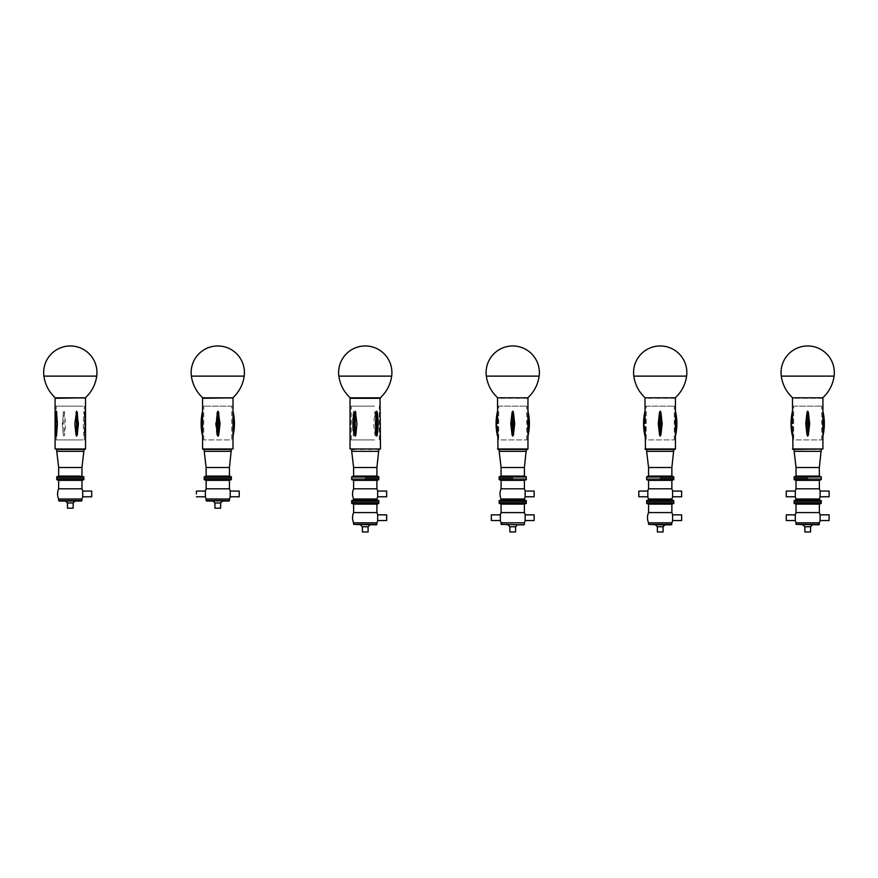 <?xml version="1.0" encoding="UTF-8"?>
<svg xmlns="http://www.w3.org/2000/svg" width="878" height="878" viewBox="0 0 878 878"><rect width="100%" height="100%" fill="white"/><g stroke="black" fill="none" stroke-linecap="round" stroke-linejoin="round"><path stroke-width="0.66" stroke-dasharray="4.39 3.29" d="M202.752 397.822L232.813 397.822M191.382 376.124L244.194 376.124M56.905 397.822L85.056 397.822L56.905 397.822M84.134 436.114L84.848 423.624L84.409 412.353L84.134 411.145L83.849 412.353L83.201 423.624L83.849 434.906L84.134 436.114L84.409 434.906A55.073 50.046 -90 0 0 84.409 412.353L84.134 411.145M56.203 434.906L56.203 412.353M63.348 434.906L63.951 436.114L64.566 434.906L65.795 423.624L63.951 411.145L62.217 423.624L63.348 434.906A55.073 22.993 -90 0 1 63.348 412.353M83.706 449.437L56.752 449.437L83.706 449.437M83.059 406.141L56.269 406.141L83.059 406.141M83.059 439.922L56.269 439.922L83.059 439.922M81.961 476.095L58.65 476.095M83.86 476.787L56.752 476.787M81.961 467.513L58.65 467.513M83.86 451.336L56.752 451.336M83.86 478.214L56.752 478.214L83.86 478.214M91.718 491.065L91.718 496.772M82.708 491.065L82.708 496.772M73.159 508.186L67.452 508.186M73.159 502.962L67.452 502.962M70.306 501.053L75.069 501.053L70.306 501.053M75.069 501.053L65.554 501.053M81.961 499.022L58.65 499.022M81.961 488.805L58.65 488.805M81.961 480.343L58.65 480.343M83.86 479.651L56.752 479.651M239.189 491.065L239.189 496.772M230.19 491.065L230.179 496.772M205.375 496.761A12.731 12.731 0 0 0 205.386 496.772L205.375 491.076A12.731 12.731 0 0 0 205.375 491.076M220.641 508.186L214.934 508.186M220.641 502.962L214.934 502.962M217.7 501.053L222.54 501.053L217.7 501.053M222.54 501.053L213.025 501.053M229.443 499.022L206.132 499.022M229.443 488.805L206.132 488.805M229.443 480.343L206.132 480.343M231.342 479.651L204.223 479.651M217.535 478.214L231.342 478.214L217.535 478.214M229.443 476.095L206.132 476.095M231.342 476.787L204.223 476.787M229.443 467.513L206.132 467.513M231.342 451.336L204.223 451.336M204.574 449.437L231.342 449.437L204.574 449.437M203.037 397.822L232.527 397.822L203.037 397.822M233.01 411.156L233.01 436.114M202.566 435.905L202.566 411.145M216.811 434.906L217.481 436.114L218.15 434.906L219.445 423.624L217.481 411.145L215.516 423.624L216.811 434.906A55.073 1.097 -90 0 1 216.811 412.353M231.814 406.141L203.751 406.141L231.814 406.141L231.814 439.922L203.751 439.922L231.814 439.922M55.27 397.822L85.342 397.822M43.9 376.124L96.712 376.124M534.142 514.848L534.142 520.555M525.143 514.848L525.143 520.555M491.329 520.555L491.329 514.848M500.339 520.555L500.339 514.848M515.595 531.98L509.888 531.98M515.595 526.745L509.888 526.745M517.493 524.835L501.557 524.835M524.396 522.816L501.086 522.816M524.396 512.598L501.086 512.598M524.396 504.126L501.086 504.126M526.295 503.434L499.176 503.434M512.741 502.007L499.176 502.007L512.741 502.007M386.671 514.848L386.671 520.555M377.661 514.848L377.661 520.555M368.112 531.98L362.405 531.98M368.112 526.745L362.405 526.745M365.259 524.835L370.022 524.835L365.259 524.835M376.442 524.835L354.086 524.835M376.914 522.816L353.604 522.816M376.914 512.598L353.604 512.598M376.914 504.126L353.604 504.126M378.824 503.434L351.705 503.434M378.824 502.007L351.705 502.007L378.824 502.007M386.671 491.065L386.671 496.772M377.661 491.065L377.661 496.772M378.824 500.581L351.705 500.581M376.914 499.889L353.604 499.889M376.914 499.022L353.604 499.022M376.914 488.805L353.604 488.805M376.914 480.343L353.604 480.343M378.824 479.651L351.705 479.651M378.824 478.214L351.705 478.214L378.824 478.214M376.914 476.095L353.604 476.095M378.824 476.787L351.705 476.787M376.914 467.513L353.604 467.513M378.824 451.336L351.705 451.336M353.889 449.437L351.705 449.437M355.645 397.822L380.009 397.822L355.645 397.822M375.191 436.114L376.596 423.624L375.191 411.145L373.611 423.624L375.191 436.114M377.222 412.353L377.99 423.624L377.222 434.906M353.724 411.145L353.296 412.353A55.073 41.749 -90 0 0 353.296 434.906L353.724 436.114L354.163 434.906L355.096 423.624L354.163 412.353L353.724 411.145L353.296 412.353L352.539 423.624L353.724 436.114M380.009 449.437L350.509 449.437M374.412 406.141L351.222 406.141L374.412 406.141M374.412 439.922L351.222 439.922L374.412 439.922M350.223 397.822L380.295 397.822M338.853 376.124L391.665 376.124M534.142 491.065L534.142 496.772M525.143 491.065L525.143 496.772M526.295 500.581L499.176 500.581M524.396 499.889L501.086 499.889M524.396 499.022L501.086 499.022M524.396 488.805L501.086 488.805M524.396 480.343L501.086 480.343M526.295 479.651L499.176 479.651M526.295 478.214L499.176 478.214L526.295 478.214M524.396 476.095L501.086 476.095M526.295 476.787L499.176 476.787M524.396 467.513L501.086 467.513M526.295 451.336L499.176 451.336M520.775 449.437L499.176 449.437L520.775 449.437M527.491 397.822L497.991 397.822L527.491 397.822M497.519 436.114L497.552 433.052M497.606 428.881L497.628 426.423M497.639 423.624L497.628 420.836M497.53 434.906A55.073 55.073 0 0 1 497.53 412.353L497.519 411.145M527.93 414.207L527.952 412.353A55.073 55.073 0 0 1 527.952 434.906L527.963 436.114M527.876 418.367L527.843 420.836M527.832 423.624L527.843 426.423M512.072 434.906L512.741 436.114L513.41 434.906L514.706 423.624L513.41 412.353L512.741 411.145L512.072 412.353L510.776 423.624L512.072 434.906L512.072 412.353M526.295 449.437L499.176 449.437M498.704 406.141L526.778 406.141L498.704 406.141L498.704 439.922L526.778 439.922L498.704 439.922M497.705 397.822L527.777 397.822M486.335 376.124L539.147 376.124M681.624 514.848L681.624 520.555M672.614 514.848L672.614 520.555M663.066 531.98L657.359 531.98M663.066 526.745L657.359 526.745M664.975 524.835L660.212 524.835M671.396 524.835L649.04 524.835M671.868 522.816L648.557 522.816M671.868 512.598L648.557 512.598M671.868 504.126L648.557 504.126M673.777 503.434L646.658 503.434M673.777 502.007L646.658 502.007L673.777 502.007M638.811 496.772L638.811 491.065M647.81 496.772L647.81 491.065M681.624 491.065L681.624 496.772M672.614 491.065L672.614 496.772M673.777 500.581L646.658 500.581M671.868 499.889L648.557 499.889M671.868 499.022L648.557 499.022M671.868 488.805L648.557 488.805M671.868 480.343L648.557 480.343M673.777 479.651L646.658 479.651M673.777 478.214L646.658 478.214L673.777 478.214M671.868 476.095L648.557 476.095M673.777 476.787L646.658 476.787M671.868 467.513L648.557 467.513M673.777 451.336L646.658 451.336M672.954 449.437L646.658 449.437L672.954 449.437M674.962 397.822L645.473 397.822L674.962 397.822M644.99 436.114L645.034 433.052M645.089 428.881L645.11 426.423M645.121 423.624L645.11 420.836M645.012 434.906A55.073 55.073 0 0 1 645.012 412.353L644.99 411.145M675.401 414.207L675.423 412.353A55.073 55.073 0 0 1 675.423 434.906L675.434 436.114M675.347 418.367L675.325 420.836M675.314 423.624L675.325 426.423M659.543 434.906L660.212 436.114L660.882 434.906L662.188 423.624L660.882 412.353L660.212 411.145L659.543 412.353L658.248 423.624L659.543 434.906L659.543 412.353M673.777 449.437L646.658 449.437M646.186 406.141L674.249 406.141L646.186 406.141L646.186 439.922L674.249 439.922L646.186 439.922M645.187 397.822L675.248 397.822M633.806 376.124L686.618 376.124M786.282 496.772L786.282 491.065M795.292 496.772L795.292 491.065M829.106 491.065L829.106 496.772M820.096 491.065L820.096 496.772M821.248 502.007L794.14 502.007L821.248 502.007M821.248 500.581L794.14 500.581M819.35 499.889L796.039 499.889M819.35 499.022L796.039 499.022M819.35 488.805L796.039 488.805M819.35 480.343L796.039 480.343M821.248 479.651L794.14 479.651M821.248 478.214L794.14 478.214L821.248 478.214M786.282 520.555L786.282 514.848M795.292 520.555L795.292 514.848M829.106 514.848L829.106 520.555M820.096 514.848L820.096 520.555M810.548 531.98L804.841 531.98M810.548 526.745L804.841 526.745M807.694 524.835L802.931 524.835L807.694 524.835M818.878 524.835L796.511 524.835M819.35 522.816L796.039 522.816M819.35 512.598L796.039 512.598M819.35 504.126L796.039 504.126M821.248 503.434L794.14 503.434M819.35 476.095L796.039 476.095M821.248 476.787L794.14 476.787M819.35 467.513L796.039 467.513M821.248 451.336L794.14 451.336M796.148 449.437L821.248 449.437L796.148 449.437M822.445 397.822L792.944 397.822L822.445 397.822M792.472 436.114L792.505 433.052M792.56 428.881L792.582 426.423M792.593 423.624L792.582 420.836M792.483 434.906A55.073 55.073 0 0 1 792.483 412.353L792.472 411.145M822.884 414.207L822.905 412.353A55.073 55.073 0 0 1 822.905 434.906L822.916 436.114M822.829 418.367L822.796 420.836M822.785 423.624L822.796 426.423M807.025 434.906L807.694 436.114L808.364 434.906L809.659 423.624L808.364 412.353L807.694 411.145L807.025 412.353L805.73 423.624L807.025 434.906L807.025 412.353M822.445 449.437L792.944 449.437M793.657 406.141L821.731 406.141L793.657 406.141L793.657 439.922L821.731 439.922L793.657 439.922M792.658 397.822L822.73 397.822M781.288 376.124L834.1 376.124M85.528 398.294L55.084 398.294M85.528 448.965L55.084 448.965M83.849 412.353A55.073 50.046 -90 0 1 83.849 434.906M64.566 412.353A55.073 22.993 -90 0 0 64.566 434.906M81.961 500.581L58.65 500.581M229.443 500.581L206.132 500.581M232.999 398.294L202.566 398.294M232.999 448.965L202.566 448.965M202.566 412.353A55.073 55.062 90 0 0 202.566 434.906M232.977 412.353A55.073 55.062 -90 0 1 232.977 434.906M218.15 412.353A55.073 1.097 -90 0 0 218.15 434.906M524.396 524.364L501.086 524.364M376.914 524.364L353.604 524.364M380.481 398.294L350.037 398.294M380.481 448.965L350.037 448.965M374.676 412.353A55.073 35.91 -90 0 1 374.676 434.906M375.685 412.353A55.073 35.91 -90 0 1 375.685 434.906M354.163 412.353A55.073 41.749 -90 0 0 354.163 434.906M527.963 398.294L497.519 398.294M527.963 448.965L497.519 448.965M513.41 412.353L513.41 434.906M671.868 524.364L648.557 524.364M675.434 398.294L644.99 398.294M675.434 448.965L644.99 448.965M660.882 412.353L660.882 434.906M819.35 524.364L796.039 524.364M822.916 398.294L792.472 398.294M822.916 448.965L792.472 448.965M808.364 412.353L808.364 434.906M84.299 411.497C85.934 419.585 85.934 427.674 84.299 435.762M84.343 439.922L84.343 406.141M56.269 439.922L56.269 406.141M203.751 439.922L203.751 406.141M353.329 435.148L353.329 412.111M379.296 439.922L379.296 406.141M351.222 439.922L351.222 406.141M526.778 439.922L526.778 406.141M674.249 439.922L674.249 406.141M821.731 439.922L821.731 406.141"/><path stroke-width="1.32" d="M232.813 397.822L202.752 397.822C196.409 391.928 192.611 384.696 191.382 376.124L244.194 376.124C242.954 384.696 239.167 391.928 232.813 397.822M56.477 411.145L57.41 423.624L56.477 436.114M77.264 434.906L76.66 436.114L76.046 434.906L74.828 423.624L76.66 411.145L78.394 423.624L77.264 434.906A55.073 22.993 90 0 0 77.264 412.353M56.752 449.437L85.056 449.437L56.752 449.437L56.752 451.336L83.86 451.336L83.86 449.437M79.152 476.095L83.86 476.787L56.752 476.787L58.65 476.095L79.152 476.095M58.65 476.095L58.65 467.513L81.961 467.513L83.86 451.336M58.65 480.343L81.961 480.343L81.961 488.805L58.65 488.805L58.65 480.343L56.752 479.651L56.752 478.214L83.86 478.214L83.86 476.787M81.95 499.044A12.731 12.731 0 0 0 82.708 496.772L91.718 496.772L91.718 491.065L82.708 491.065A12.731 12.731 0 0 0 81.95 488.794M82.708 496.772L82.708 491.065M67.452 502.962L67.452 508.186L73.159 508.186L73.159 502.962L75.069 501.053L81.489 501.053L59.122 501.053L65.554 501.053L67.452 502.962L73.159 502.962M81.961 500.581L58.65 500.581L58.65 499.022L81.961 499.022L81.489 501.053M56.752 479.651L83.86 479.651L83.86 478.214L56.752 478.214L56.752 476.787M214.934 502.962L220.641 502.962L220.641 508.186L214.934 508.186L214.934 502.962L213.025 501.053L206.604 501.053L229.443 500.581L206.132 500.581L206.132 499.022L229.443 499.022A12.731 12.731 0 0 0 230.19 496.761L239.189 496.772L239.244 493.919L239.189 491.065L230.179 491.065A12.731 12.731 0 0 0 229.432 488.794M230.19 496.761L230.19 491.076M196.431 493.919L196.376 491.065L196.431 493.919M206.132 488.794A12.731 12.731 0 0 0 205.386 491.065L205.386 496.772L196.376 496.772M228.96 501.053L222.54 501.053L220.641 502.962M229.443 480.343L206.132 480.343L206.132 488.805L229.443 488.805L229.443 480.343L231.342 479.651L231.342 476.787L204.223 476.787L206.132 476.095L229.443 476.095L231.342 476.787M206.132 480.343L204.223 479.651L231.342 479.651M204.223 479.651L204.223 478.214L231.342 478.214L204.223 478.214L204.223 476.787M206.132 476.095L206.132 467.513L229.443 467.513L231.342 449.437L203.037 449.437L231.342 449.437M206.132 467.513L204.223 451.336L231.342 451.336M232.999 436.114L232.999 411.145C234.909 419.464 234.909 427.795 233.01 436.114L232.999 434.906A55.073 55.062 -90 0 0 232.999 412.353L232.999 411.145M202.566 412.353L202.566 434.906M202.566 411.145L202.566 411.145C200.667 419.464 200.667 427.795 202.566 436.114L202.566 448.965L233.01 448.965L233.01 435.905M218.754 434.906L218.084 436.114L217.415 434.906L216.12 423.624L218.084 411.145L220.049 423.624L218.754 434.906A55.073 1.097 90 0 0 218.754 412.353M85.342 397.822L55.27 397.822C48.927 391.928 45.14 384.696 43.9 376.124L96.712 376.124C95.472 384.696 91.674 391.928 85.342 397.822M524.385 522.827A12.731 12.731 0 0 0 525.143 520.555L534.142 520.555L534.142 514.848L525.143 514.848A12.731 12.731 0 0 0 524.385 512.576L524.396 504.126L526.295 503.434L526.295 500.581L499.176 500.581L499.176 502.007L526.295 502.007L499.176 502.007L499.176 503.434L526.295 503.434M525.143 520.555L525.143 514.848M524.396 512.598L501.086 512.598A12.731 12.731 0 0 0 500.339 514.848L491.329 514.848L491.329 520.555L500.339 520.555A12.731 12.731 0 0 0 501.086 522.827M500.339 514.848L500.339 520.555M515.595 526.745L509.888 526.745L509.888 531.98L515.595 531.98L515.595 526.745L517.493 524.835L523.914 524.835L501.086 524.364L523.914 524.835M501.086 524.364L501.086 522.816L524.396 522.816L524.396 524.364M501.086 512.598L501.086 504.126L524.396 504.126M376.914 522.827A12.731 12.731 0 0 0 377.661 520.555L386.671 520.555L386.671 514.848L377.661 514.848A12.731 12.731 0 0 0 376.914 512.576L376.914 504.126L378.824 503.434L378.824 500.581L351.705 500.581L351.705 502.007L378.824 502.007L351.705 502.007L351.705 503.434L378.824 503.434M377.661 520.555L377.661 514.848M368.112 526.745L362.405 526.745L362.405 531.98L368.112 531.98L368.112 526.745L370.022 524.835M353.604 524.364L376.442 524.835L376.914 522.816L353.604 522.816L353.604 524.364L376.914 524.364M353.614 522.827A12.731 12.731 0 0 1 353.614 512.576L376.914 512.598M353.604 512.598L353.604 504.126L376.914 504.126M378.824 500.581L376.914 499.889L353.604 499.889L353.604 499.022L376.914 499.022A12.731 12.731 0 0 0 377.661 496.772L386.671 496.772L386.671 491.065L377.661 491.065A12.731 12.731 0 0 0 376.914 488.794M377.661 496.772L377.661 491.065M376.914 480.343L353.604 480.343L353.604 488.805L376.914 488.805L376.914 480.343L378.824 479.651L378.824 476.787L351.705 476.787L353.604 476.095L376.914 476.095L378.824 476.787M353.604 480.343L351.705 479.651L378.824 479.651M365.259 478.214L378.824 478.214L365.259 478.214M353.604 476.095L353.604 467.513L376.914 467.513L378.824 449.437M353.604 467.513L351.705 451.336L378.824 451.336M351.705 451.336L351.705 449.437L353.889 449.437M355.853 434.906L355.338 436.114L354.833 434.906L353.922 423.624L355.338 411.145L356.907 423.624L355.853 434.906A55.073 35.91 90 0 1 355.853 412.353M377.222 434.906L376.805 436.114L376.355 434.906L375.422 423.624L376.355 412.353L376.805 411.145L377.222 412.353A55.073 41.749 90 0 1 377.222 434.906L376.805 436.114M376.805 411.145L377.222 412.353M380.481 448.965L350.037 448.965L380.481 448.965L380.009 397.822M380.295 397.822L350.223 397.822C343.88 391.928 340.093 384.696 338.853 376.124L391.665 376.124C390.425 384.696 386.638 391.928 380.295 397.822M526.295 500.581L524.396 499.889L501.086 499.889L501.086 499.022L524.396 499.022A12.731 12.731 0 0 0 525.143 496.772L534.142 496.772L534.142 491.065L525.143 491.065A12.731 12.731 0 0 0 524.385 488.794M525.143 496.772L525.143 491.065M524.396 480.343L501.086 480.343L501.086 488.805L524.396 488.805L524.396 480.343L526.295 479.651L526.295 476.787L499.176 476.787L501.086 476.095L524.396 476.095L526.295 476.787M501.086 480.343L499.176 479.651L526.295 479.651M512.741 478.214L499.176 478.214L512.741 478.214M501.086 476.095L501.086 467.513L524.396 467.513L526.295 449.437L527.491 449.437L497.991 449.437L497.628 426.423M501.086 467.513L499.176 451.336L526.295 451.336M527.491 397.822L497.991 397.822M497.552 433.052L497.606 428.881M497.628 420.836L497.519 398.294M497.519 436.114C495.609 427.795 495.609 419.464 497.519 411.145L497.639 423.624M527.843 426.423L527.952 434.928M527.952 434.906L527.952 412.353A55.073 55.073 0 0 1 527.952 434.906M527.93 414.207L527.876 418.367M527.843 420.836L527.832 423.624M513.41 434.906L512.741 436.114L512.072 434.906L510.776 423.624L512.072 412.353L512.741 411.145L513.41 412.353L514.706 423.624L513.41 434.906L513.41 412.353M499.176 451.336L499.176 449.437L497.991 449.437M527.777 397.822L497.705 397.822C491.362 391.928 487.564 384.696 486.335 376.124L539.147 376.124C537.907 384.696 534.109 391.928 527.777 397.822M671.868 522.827A12.731 12.731 0 0 0 672.614 520.555L681.624 520.555L681.624 514.848L672.614 514.848A12.731 12.731 0 0 0 671.868 512.576L671.868 504.126L673.777 503.434L673.777 500.581L646.658 500.581L646.658 502.007L673.777 502.007L646.658 502.007L646.658 503.434L673.777 503.434M672.614 520.555L672.614 514.848M663.066 526.745L657.359 526.745L657.359 531.98L663.066 531.98L663.066 526.745L664.975 524.835L660.212 524.835L671.396 524.835L671.868 522.816L648.557 522.816L648.557 524.364L671.868 524.364M648.557 524.364L660.212 524.835M648.568 522.827A12.731 12.731 0 0 1 648.568 512.576L671.868 512.598M648.557 512.598L648.557 504.126L671.868 504.126M648.568 488.794A12.731 12.731 0 0 0 647.81 491.065L638.811 491.065L638.811 496.772L647.81 496.772A12.731 12.731 0 0 0 648.568 499.044L671.868 499.022A12.731 12.731 0 0 0 672.614 496.772L672.614 491.065L681.624 491.065L681.624 496.772L672.614 496.772M647.81 491.065L647.81 496.772M646.658 500.581L648.557 499.889L671.868 499.889L673.777 500.581M671.868 480.343L648.557 480.343L648.557 488.805L671.868 488.805L671.868 480.343L673.777 479.651L673.777 476.787L646.658 476.787L648.557 476.095L671.868 476.095L673.777 476.787M648.557 480.343L646.658 479.651L673.777 479.651M660.212 478.214L673.777 478.214L660.212 478.214M648.557 476.095L648.557 467.513L671.868 467.513L673.777 449.437L674.962 449.437L645.473 449.437L645.11 426.423M648.557 467.513L646.658 451.336L673.777 451.336M674.962 397.822L645.473 397.822M645.034 433.052L645.089 428.881M645.11 420.836L644.99 398.294M644.99 436.114C643.091 427.795 643.091 419.464 644.99 411.145L645.121 423.624M675.325 426.423L675.423 434.928M675.423 434.906L675.423 412.353A55.073 55.073 0 0 1 675.423 434.906M675.401 414.207L675.347 418.367M675.325 420.836L675.314 423.624M660.882 434.906L660.212 436.114L659.543 434.906L658.248 423.624L659.543 412.353L660.212 411.145L660.882 412.353L662.188 423.624L660.882 434.906L660.882 412.353M646.658 451.336L646.658 449.437L645.473 449.437M675.248 397.822L645.187 397.822C638.833 391.928 635.046 384.696 633.806 376.124L686.618 376.124C685.378 384.696 681.591 391.928 675.248 397.822M796.05 488.794A12.731 12.731 0 0 0 795.292 491.065L786.282 491.065L786.282 496.772L795.292 496.772A12.731 12.731 0 0 0 796.05 499.044M795.292 491.065L795.292 496.772M819.339 522.827A12.731 12.731 0 0 0 820.096 520.555L820.096 514.848A12.731 12.731 0 0 0 819.339 512.576L796.039 512.598L796.039 504.126L794.14 503.434L794.14 500.581L821.248 500.581L819.35 499.889L796.039 499.889L796.039 499.022L819.35 499.022A12.731 12.731 0 0 0 820.096 496.772L829.106 496.772L829.106 491.065L820.096 491.065A12.731 12.731 0 0 0 819.339 488.794M820.096 496.772L820.096 491.065M794.14 503.434L821.248 503.434L821.248 502.007L794.14 502.007L821.248 502.007L821.248 500.581M819.35 480.343L796.039 480.343L796.039 488.805L819.35 488.805L819.35 480.343L821.248 479.651L821.248 476.787L794.14 476.787L796.039 476.095L819.35 476.095L821.248 476.787M796.039 480.343L794.14 479.651L821.248 479.651M807.694 478.214L794.14 478.214L807.694 478.214M796.05 512.576A12.731 12.731 0 0 0 795.292 514.848L786.282 514.848L786.282 520.555L795.292 520.555A12.731 12.731 0 0 0 796.05 522.827M795.292 514.848L795.292 520.555M820.096 520.555L829.106 520.555L829.106 514.848L820.096 514.848M810.548 526.745L804.841 526.745L804.841 531.98L810.548 531.98L810.548 526.745L812.446 524.835M796.039 524.364L818.878 524.835L819.35 522.816L796.039 522.816L796.039 524.364L819.35 524.364M796.039 504.126L819.35 504.126L821.248 503.434M796.039 476.095L796.039 467.513L819.35 467.513L821.248 449.437M796.039 467.513L794.14 451.336L821.248 451.336M822.445 397.822L792.944 397.822M792.472 448.965L822.916 448.965L792.944 449.437L792.582 426.423M792.505 433.052L792.56 428.881M792.582 420.836L792.472 398.294M792.472 436.114C790.573 427.795 790.573 419.464 792.472 411.145L792.593 423.624M822.796 426.423L822.905 434.928M822.905 434.906L822.905 412.353A55.073 55.073 0 0 1 822.905 434.906M822.884 414.207L822.829 418.367M822.796 420.836L822.785 423.624M808.364 434.906L807.694 436.114L807.025 434.906L805.73 423.624L807.025 412.353L807.694 411.145L808.364 412.353L809.659 423.624L808.364 434.906L808.364 412.353M822.73 397.822L792.658 397.822C786.315 391.928 782.517 384.696 781.288 376.124L834.1 376.124C832.86 384.696 829.062 391.928 822.73 397.822M85.528 398.294L85.528 448.965L55.084 448.965L55.084 398.294L85.056 397.822M56.763 412.353A55.073 50.046 90 0 0 56.763 434.906M56.203 412.353A55.073 50.046 90 0 0 56.203 434.906M76.046 412.353A55.073 22.993 90 0 1 76.046 434.906M202.566 411.156L202.566 398.294L232.527 397.822M202.588 412.353A55.073 55.062 90 0 0 202.588 434.906M217.415 412.353A55.073 1.097 90 0 1 217.415 434.906M350.037 448.965L350.037 398.294L380.481 398.294M354.833 412.353A55.073 35.91 90 0 0 354.833 434.906M376.355 412.353A55.073 41.749 90 0 1 376.355 434.906M497.519 448.965L527.963 448.965L527.963 436.114C529.862 427.795 529.862 419.464 527.963 411.145L527.963 398.294M497.53 412.353A55.073 55.073 0 0 0 497.53 434.906M512.072 412.353L512.072 434.906M644.99 448.965L675.434 448.965L675.434 436.114C677.344 427.795 677.344 419.464 675.434 411.145L675.434 398.294M645.012 412.353A55.073 55.073 0 0 0 645.012 434.906M659.543 412.353L659.543 434.906M792.483 412.353A55.073 55.073 0 0 0 792.483 434.906M807.025 412.353L807.025 434.906M244.183 376.146A26.636 26.636 0 0 0 219.719 346.031A26.636 26.636 0 0 0 191.382 376.146M56.313 411.497C54.677 419.585 54.677 427.674 56.313 435.762M81.961 476.095L81.961 467.513M58.65 467.513L56.752 451.336M58.661 488.794A12.731 12.731 0 0 0 58.661 499.044M81.961 480.343L83.86 479.651M205.386 491.065L196.376 491.065M229.443 500.581L229.443 499.022M205.386 496.772A12.731 12.731 0 0 0 206.132 499.044M229.443 476.095L229.443 467.513M204.223 451.336L204.223 449.437M233.01 411.343L233.01 398.294M96.712 376.124A26.636 26.636 0 0 0 68.539 346.02A26.636 26.636 0 0 0 43.9 376.124M509.888 526.745L507.978 524.835M501.086 504.126L499.176 503.434M362.405 526.745L360.507 524.835M353.604 504.126L351.705 503.434M353.604 499.889L351.705 500.581M376.914 499.889L376.914 499.022M353.614 488.794A12.731 12.731 0 0 0 353.614 499.044M351.705 479.651L351.705 476.787M376.914 476.095L376.914 467.513M377.189 435.148L377.189 412.111M391.665 376.124A26.636 26.636 0 0 0 363.492 346.02A26.636 26.636 0 0 0 338.853 376.124M501.086 499.889L499.176 500.581M524.396 499.889L524.396 499.022M501.086 488.794A12.731 12.731 0 0 0 501.086 499.044M499.176 479.651L499.176 476.787M524.396 476.095L524.396 467.513M539.147 376.124A26.636 26.636 0 0 0 510.974 346.02A26.636 26.636 0 0 0 486.335 376.124M657.359 526.745L655.46 524.835M648.557 504.126L646.658 503.434M671.868 499.889L671.868 499.022M648.557 499.889L648.557 499.022M672.614 491.065A12.731 12.731 0 0 0 671.868 488.794M646.658 479.651L646.658 476.787M671.868 476.095L671.868 467.513M686.618 376.124A26.636 26.636 0 0 0 658.456 346.02A26.636 26.636 0 0 0 633.806 376.124M796.039 499.889L794.14 500.581M819.35 499.889L819.35 499.022M794.14 479.651L794.14 476.787M804.841 526.745L802.931 524.835M819.35 512.598L819.35 504.126M819.35 476.095L819.35 467.513M794.14 451.336L794.14 449.437M822.916 448.965L822.916 436.114C824.815 427.795 824.815 419.464 822.916 411.145L822.916 398.294M834.1 376.124A26.636 26.636 0 0 0 805.927 346.02A26.636 26.636 0 0 0 781.288 376.124"/></g></svg>
